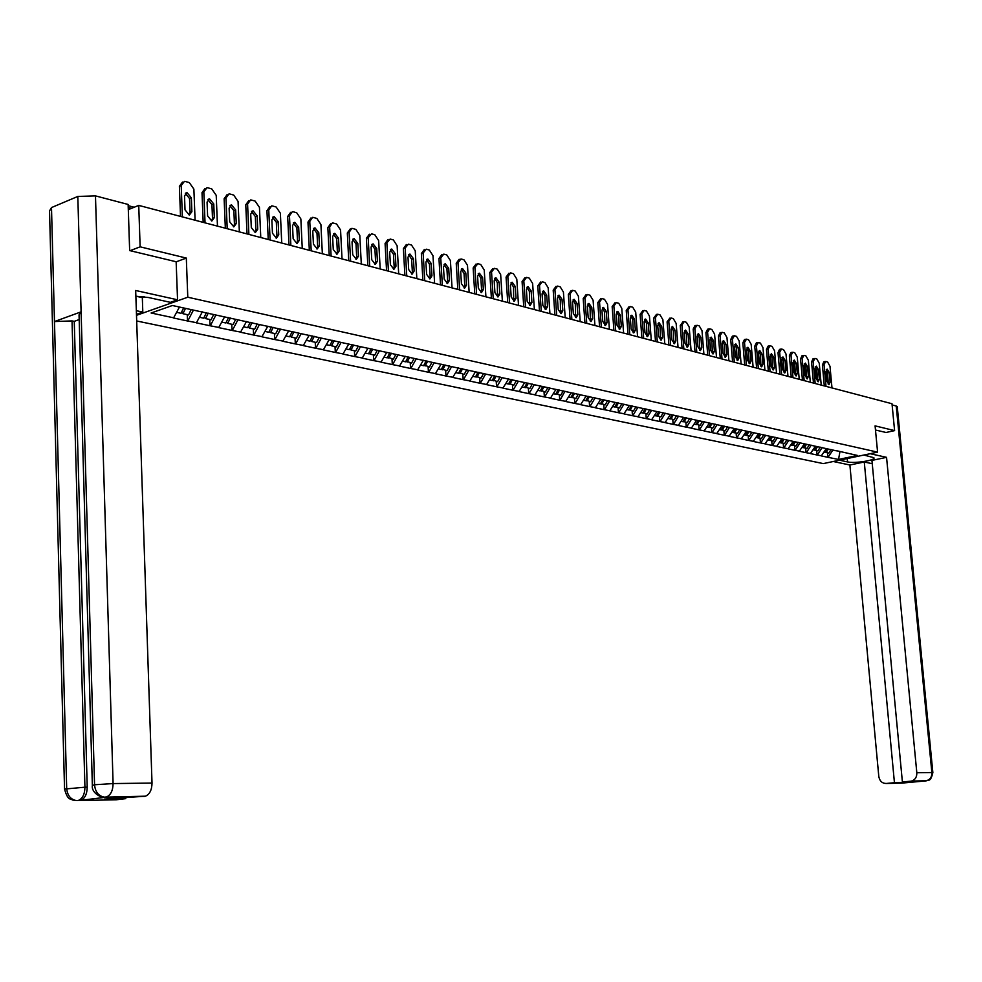 <?xml version="1.0" encoding="UTF-8"?>
<svg xmlns="http://www.w3.org/2000/svg" width="982" height="982" viewBox="0 0 982 982"><rect width="100%" height="100%" fill="white"/><g stroke="black" fill="none" stroke-linecap="round" stroke-linejoin="round"><path stroke-width="1.47" d="M136.682 320.979L823.309 463.602L877.589 452.137L187.783 297.215L136.498 315.32M839.941 451.61L838.542 459.441L857.446 455.439L836.173 450.64M838.542 459.441L827.826 457.293L827.421 452.911M826.304 448.627L821.271 455.906L827.826 457.293M821.59 455.832L817.024 454.997L816.631 450.578M815.428 446.245L810.371 453.586L817.024 454.997M810.702 453.512L806.062 452.665L805.67 448.209M804.381 443.827L799.299 451.229L806.062 452.665M799.63 451.155L794.929 450.296L794.536 445.803M793.161 441.372L788.055 448.835L794.929 450.296M788.386 448.762L783.611 447.89L783.219 443.361M781.77 438.88L776.639 446.405L783.611 447.89M776.971 446.331L772.122 445.435L771.729 440.881M770.183 436.339L765.039 443.925L772.122 445.435M765.371 443.852L760.449 442.956L760.056 438.365M758.411 433.762L753.243 441.421L760.449 442.956M753.575 441.348L748.579 440.427L748.198 435.799M746.455 431.147L741.263 438.868L748.579 440.427M741.594 438.794L736.525 437.862L736.132 433.197M734.303 428.483L729.086 436.278L736.525 437.862M729.417 436.204L724.262 435.247L723.881 430.546M721.942 425.783L716.7 433.639L724.262 435.247M717.044 433.565L711.803 432.596L711.422 427.857M709.385 423.033L704.119 430.963L711.803 432.596M704.45 430.877L699.135 429.895L698.754 425.12M696.606 420.235L691.316 428.238L699.135 429.895M691.659 428.152L686.258 427.158L685.878 422.334M683.607 417.399L678.304 425.464L686.258 427.158M678.648 425.378L673.149 424.371L672.768 419.51M670.399 414.502L665.059 422.641L673.149 424.371M665.403 422.567L659.83 421.523L659.45 416.626M656.958 411.556L651.594 419.78L659.83 421.523M651.938 419.695L646.266 418.639L645.898 413.704M643.271 408.561L637.895 416.859L646.266 418.639M638.239 416.773L632.469 415.705L632.101 410.722M629.352 405.517L623.951 413.888L632.469 415.705M624.294 413.803L618.439 412.722L618.071 407.69M615.186 402.424L609.773 410.869L618.439 412.722M610.117 410.783L604.151 409.678L603.783 404.609M600.775 399.257L595.325 407.8L604.151 409.678M595.669 407.714L589.605 406.585L589.249 401.466M586.094 396.053L580.62 404.67L589.605 406.585M580.976 404.572L574.801 403.43L574.445 398.275M571.143 392.775L565.657 401.478L574.801 403.43M566 401.392L559.728 400.214L559.372 395.01M555.972 389.363L550.411 398.238L559.728 400.214M550.755 398.14L544.372 396.949L544.016 391.695M540.517 385.901L534.883 394.924L544.372 396.949M535.239 394.838L528.733 393.622L528.377 388.32M524.719 382.44L519.061 391.56L528.733 393.622M519.417 391.462L512.8 390.222L512.457 384.883M508.627 378.917L502.944 388.123L512.8 390.222M503.3 388.037L496.561 386.773L496.217 381.372M492.228 375.32L486.532 384.637L496.561 386.773M486.876 384.539L480.014 383.25L479.682 377.8M475.509 371.662L469.789 381.065L480.014 383.25M470.145 380.967L463.16 379.653L462.817 374.167M458.471 367.931L452.727 377.432L463.16 379.653M453.083 377.333L445.963 375.996L445.632 370.447M441.09 364.126L435.321 373.725L445.963 375.996M435.677 373.626L428.422 372.264L428.103 366.667M423.365 360.247L417.583 369.956L428.422 372.264M417.939 369.846L410.55 368.459L410.231 362.8M405.296 356.294L399.478 366.102L410.55 368.459M399.846 365.991L392.309 364.567L391.99 358.86M386.847 352.256L381.016 362.162L392.309 364.567M381.372 362.063L373.7 360.603L373.393 354.846M368.029 348.131L362.174 358.16L373.7 360.603M362.542 358.049L354.698 356.564L354.404 350.746M348.819 343.921L342.951 354.06L354.698 356.564M343.307 353.95L335.316 352.44L335.022 346.56M329.203 339.625L323.311 349.887L335.316 352.44M323.679 349.764L315.529 348.217L315.234 342.288M309.183 335.243L303.266 345.615L315.529 348.217M303.634 345.504L295.312 343.921L295.042 337.918M288.733 330.762L282.804 341.257L295.312 343.921M283.16 341.135L274.678 339.527L274.408 333.463M267.841 326.184L261.887 336.801L274.678 339.527M262.255 336.691L253.589 335.034L253.319 328.909M246.494 321.519L240.516 332.247L253.589 335.034M240.885 332.137L232.034 330.443L231.777 324.256M224.669 316.732L218.679 327.607L232.034 330.443M219.047 327.485L210.013 325.754L209.767 319.506M202.366 311.846L196.363 322.857L210.013 325.754M196.719 322.722L187.501 320.967L187.255 314.645M179.46 307.047L173.532 317.996L187.501 320.967M173.9 317.861L151.093 313L172.415 305.5L836.394 450.836M822.155 447.571L817.355 454.924M811.218 445.177L806.394 452.592M800.097 442.747L795.26 450.222M788.816 440.267L783.943 447.817M777.339 437.763L772.453 445.362M765.69 435.21L760.78 442.882M753.845 432.62L748.922 440.353M741.815 429.981L736.856 437.788M729.577 427.305L724.606 435.173M717.142 424.58L712.146 432.522M704.499 421.806L699.479 429.821M691.635 418.995L686.59 427.072M678.562 416.123L673.492 424.285M665.256 413.213L660.162 421.45M651.717 410.255L646.61 418.565M637.944 407.235L632.813 415.619M623.938 404.167L618.783 412.636M609.675 401.049L604.495 409.592M595.153 397.87L589.961 406.487M580.35 394.666L575.145 403.332M564.981 391.253L560.071 400.128M549.895 388.123L544.728 396.851M534.282 384.711L529.089 393.524M518.373 381.225L513.156 390.136M502.158 377.677L496.917 386.675M485.636 374.056L480.37 383.152M468.795 370.374L463.504 379.555M451.622 366.617L446.319 375.897M434.105 362.788L428.79 372.153M416.245 358.872L410.906 368.348M398.029 354.883L392.665 364.469M379.445 350.82L374.056 360.504M360.468 346.671L355.067 356.454M341.11 342.423L335.684 352.329M321.335 338.103L315.885 348.107M301.143 333.684L295.68 343.81M280.521 329.166L275.034 339.404M259.444 324.551L253.945 334.923M237.914 319.837L232.403 330.333M215.917 315.026L210.381 325.631M193.417 310.103L187.857 320.844M176.159 261.85L186.31 258.07L140.131 246.826L130.115 250.68M140.131 246.826L138.732 205.398L128.298 209.632M885.874 432.522L894.602 430.619L892 403.737L138.732 205.398M894.602 430.619L875.085 425.869L877.589 452.137M186.31 258.07L187.783 297.215M832.92 449.928L828.145 457.231M182.382 216.899L181.216 185.61L184.42 181.351L185.402 181.498L189.33 182.603L193.884 189.133L195.087 220.238M185.021 209.853L189.33 215.07L191.883 211.695L191.355 197.824L187.022 192.595L184.506 195.946L185.021 209.853M181.216 185.61L179.399 186.347L180.516 216.408M179.399 186.347L182.456 182.1M189.207 215.058L190.066 212.407L189.538 198.548L185.328 193.331M176.723 312.362L181.019 313.295L183.597 307.955M191.146 309.6L188.569 314.927L182.934 313.712L181.535 312.325L183.634 307.967M185.512 308.373L182.934 313.712M205.042 222.865L203.826 191.907L206.969 187.685L207.902 187.82L211.756 188.9L216.224 195.357L217.464 226.13M207.607 215.893L211.817 221.024L214.309 217.685L213.757 203.961L209.534 198.806L207.067 202.12L207.607 215.893M203.826 191.907L202.01 192.632L203.176 222.374M202.01 192.632L205.042 188.421M211.658 221.024L212.493 218.385L211.952 204.673L207.865 199.53M199.542 317.296L203.704 318.193L206.367 312.73M213.646 314.535L211.081 319.788L205.569 318.598L204.17 317.235M208.233 313.135L205.569 318.598M227.21 228.696L225.946 198.057L229.015 193.884L229.923 194.006L233.691 195.062L238.074 201.433L239.35 231.899M229.69 221.785L233.814 226.867L236.257 223.54L235.68 209.964L231.543 204.87L229.125 208.172L229.69 221.785M225.946 198.057L224.129 198.769L225.344 228.205M224.129 198.769L227.137 194.596M233.618 226.854L234.44 224.227L233.876 210.664L229.923 205.582M221.858 322.121L225.885 322.98L228.548 317.579M235.668 319.346L233.102 324.539L227.714 323.385L226.339 322.059M230.365 317.984L227.714 323.385M248.888 234.403L247.587 204.084L250.582 199.935L251.466 200.058L255.148 201.101L259.444 207.386L260.77 237.534M251.306 227.566L255.332 232.574L257.726 229.272L257.137 215.831L253.086 210.811L250.717 214.076L251.306 227.566M247.587 204.084L245.77 204.784L247.022 233.912M245.77 204.784L248.753 200.635M255.111 232.562L255.909 229.948L255.32 216.519L251.49 211.511M243.683 326.834L247.587 327.669L250.238 322.329M257.198 324.06L254.657 329.203L249.379 328.062L248.041 326.773M252.018 322.722L249.379 328.062M270.099 239.989L268.761 209.976L271.695 205.864L272.542 205.987L276.151 207.006L280.373 213.217L281.736 243.057M272.456 233.213L276.396 238.16L278.741 234.882L278.127 221.588L274.162 216.629L271.854 219.87L272.456 233.213M268.761 209.976L266.944 210.664L268.233 239.498M266.944 210.664L269.927 206.539M276.138 238.135L276.924 235.557L276.323 222.263L272.603 217.317M265.042 331.437L268.822 332.26L271.462 326.981M278.287 328.675L275.733 333.757L270.578 332.64L269.264 331.388M273.217 327.362L270.578 332.64M290.868 245.463L289.481 215.758L292.366 211.67L293.176 211.781L296.711 212.775L300.848 218.912L302.26 248.458M293.152 238.736L297.018 243.622L299.301 240.381L298.675 227.21L294.796 222.313L292.538 225.529L293.152 238.736M289.481 215.758L287.677 216.433L289.003 244.972M287.677 216.433L290.66 212.308M296.724 243.597L297.497 241.032L296.871 227.873L293.274 223M285.946 335.954L289.616 336.752L292.243 331.535M298.909 333.193L296.38 338.213L291.323 337.121L290.034 335.905M293.949 331.904L291.323 337.121M92.345 785.134L79.051 314.805L81.101 311.846L77.811 196.449L95.475 195.884L128.139 204.452L129.649 250.57L176.146 261.752L177.546 299.792L170.377 302.333L148.577 297.534L135.86 296.22M177.546 299.792L135.676 290.488L152.014 783.059C151.879 789.97 149.681 794.352 145.434 796.193L104.411 799.09L125.745 798.636L116.244 799.79L77.259 800.588M144.256 296.785L142.329 297.62L142.807 312.08L136.461 314.326M142.807 312.08L136.351 310.705M64.53 788.718L49.53 210.921L51.494 207.57L54.476 321.556L72.03 320.905L84.931 787.196L87.214 787.159C87.054 794.119 84.894 798.513 80.745 800.342L106.584 797.163M77.811 196.449L51.494 207.57M95.475 195.884L113.09 783.575L94.554 784.753C95.254 791.885 98.495 796.009 104.264 797.151C102.963 798.415 91.142 793.517 92.357 785.502L94.554 784.753L81.101 311.846L54.476 321.556L66.678 788.35C67.353 795.371 70.557 799.446 76.301 800.563L76.351 800.563M125.745 798.636L125.721 797.728M79.186 319.567L74.251 321.347L87.214 787.159M74.251 321.347L72.03 320.905M142.329 297.62L135.97 296.22M142.93 296.625L144.256 296.92M103.81 797.151L107.578 797.151M104.264 797.151L105.283 797.2M847.245 458.545L847.552 461.921C854.696 463.7 876.386 460.214 873.833 457.686L863.865 455.034M847.552 461.921L839.45 460.19M833.288 461.503L849.884 465.002L864.27 461.994L894.442 782.703L886.157 783.476L901.402 783.157L925.793 780.899L911.529 781.058C915.163 779.88 916.918 777.106 916.82 772.748L931.869 772.539L896.235 406.02L892.122 404.928M872.237 463.713L864.27 461.994M902.826 781.954L910.805 781.795L902.397 781.967L871.93 460.398L886.55 457.342L916.82 772.748M870.162 453.709L886.55 457.342M849.884 465.002L878.792 776.381C879.627 781.021 882.082 783.378 886.157 783.476M896.235 406.02L897.266 406.879M902.397 781.967L910.78 781.181M902.888 782.531L894.442 782.703M886.059 432.485L875.478 430.018M902.507 782.985L901.672 783.12M311.196 250.815L309.772 221.404L312.595 217.353L313.381 217.464L316.842 218.434L320.905 224.497L322.354 253.749M313.418 244.15L317.198 248.974L319.445 245.758L318.806 232.722L315.001 227.885L312.779 231.077L313.418 244.15M309.772 221.404L307.98 222.067L309.33 250.324M307.98 222.067L310.95 217.955M316.891 248.949L317.64 246.396L317.002 233.372L313.504 228.56M306.409 340.373L309.956 341.147L312.583 335.991M319.113 337.612L316.585 342.571L311.638 341.503L310.373 340.324M314.252 336.36L311.638 341.503M331.106 256.057L329.645 226.94L332.407 222.914L333.168 223.024L336.556 223.982L340.558 229.972L342.031 258.929M333.266 249.453L336.973 254.215L339.158 251.024L338.508 238.11L334.788 233.335L332.616 236.502L333.266 249.453M329.645 226.94L327.853 227.591L329.24 255.565M327.853 227.591L330.836 223.491M336.63 254.191L337.354 251.662L336.703 238.761L333.315 234.011M326.441 344.707L329.891 345.443L332.493 340.349M338.888 341.945L336.372 346.855L331.535 345.799L330.296 344.657M334.138 340.705L331.535 345.799M350.599 261.187L349.113 232.353L351.814 228.364L352.55 228.475L355.865 229.407L359.793 235.336L361.302 263.998M352.698 254.645L356.331 259.346L358.479 256.179L357.804 243.401L354.158 238.675L352.035 241.817L352.698 254.645M349.113 232.353L347.321 232.992L348.745 260.696M347.321 232.992L350.292 228.904M355.963 259.322L356.675 256.805L356.012 244.027L352.722 239.35M346.057 348.941L349.408 349.666L352.01 344.621M358.27 346.18L355.754 351.04L351.016 350.009L349.801 348.892M353.606 344.977L351.016 350.009M369.698 266.22L368.176 237.669L371.54 233.814L374.793 234.723L378.647 240.578L380.181 268.982M371.748 259.727L375.308 264.379L377.407 261.237L376.72 248.581L373.148 243.917L371.061 247.034L371.748 259.727M368.176 237.669L366.384 238.295L367.845 265.729M366.384 238.295L369.367 234.219M374.915 264.342L375.603 261.85L374.928 249.195L371.736 244.579M365.279 353.09L368.52 353.79L371.11 348.806M377.248 350.341L374.743 355.14L370.104 354.134L368.913 353.054M372.694 349.15L370.104 354.134M388.418 271.142L386.871 242.873L390.149 239.043L393.34 239.927L397.121 245.721L398.692 273.843M390.406 264.71L393.892 269.314L395.955 266.196L395.255 253.651L391.744 249.047L389.707 252.141L390.406 264.71M386.871 242.873L385.079 243.487L386.564 270.651M385.079 243.487L388.05 239.424M393.487 269.264L394.163 266.797L393.463 254.264L390.357 249.698M384.109 357.166L387.252 357.841L389.842 352.906M395.844 354.404L393.352 359.154L387.632 357.117M391.376 353.238L388.798 358.172M406.757 275.967L405.185 247.967L408.389 244.162L411.507 245.046L415.239 250.766L416.834 278.63M408.684 269.596L412.109 274.138L414.134 271.044L413.422 258.634L409.985 254.068L407.984 257.137L408.684 269.596M405.185 247.967L403.393 248.581L404.903 275.488M403.393 248.581L406.364 244.53M411.679 274.088L412.342 271.633L411.63 259.223L408.622 254.731M402.559 361.143L405.615 361.806L408.181 356.92M414.073 358.393L411.593 363.095L405.983 361.106M409.703 357.252L407.125 362.137M424.74 280.705L423.132 252.963L426.274 249.183L429.33 250.042L432.988 255.713L434.609 283.307M426.618 274.383L429.969 278.876L431.945 275.807L431.233 263.507L427.857 259.002L425.893 262.047L426.618 274.383M423.132 252.963L421.352 253.565L422.886 280.214M421.352 253.565L424.31 249.538M429.527 278.814L430.165 276.384L429.441 264.097L426.519 259.653M420.652 365.058L423.61 365.697L426.176 360.86M431.945 362.309L429.478 366.961L423.966 365.009M427.649 361.18L425.096 366.016M442.366 285.345L440.734 257.873L443.803 254.117L446.798 254.952L450.407 260.561L452.051 287.898M444.195 279.072L447.485 283.528L449.425 280.471L448.688 268.282L445.386 263.827L443.459 266.858L444.195 279.072M440.734 257.873L438.954 258.462L440.525 284.866M438.954 258.462L441.912 254.436M447.019 283.454L447.645 281.048L446.908 268.872L444.06 264.477M438.389 368.888L441.249 369.502L443.803 364.727M449.523 366.028L447.006 370.742L441.605 368.839M445.263 365.046L442.71 369.821M459.65 289.899L457.993 262.673L460.988 258.941L463.934 259.776L467.481 265.312L469.151 292.403M461.43 283.688L464.658 288.082L466.56 285.05L465.812 272.971L462.571 268.565L460.693 271.572L461.43 283.688M457.993 262.673L456.225 263.25L457.808 289.408M456.225 263.25L459.171 259.26M464.179 288.008L464.781 285.615L464.044 273.548L461.27 269.215M455.771 372.632L458.557 373.234L461.098 368.508M466.732 369.748L464.191 374.461L458.901 372.595M462.522 368.815L459.981 373.553M476.601 294.367L474.932 267.386L477.853 263.692L480.738 264.502L484.224 269.976L485.918 296.81M478.332 288.192L481.511 292.55L483.365 289.543L482.616 277.575L479.425 273.217L477.583 276.2L478.332 288.192M474.932 267.386L473.152 267.963L474.772 293.876M473.152 267.963L476.098 263.974M481.008 292.464L481.597 290.095L480.849 278.139L478.16 273.868M472.821 376.327L475.521 376.904L478.05 372.227M483.586 373.43L481.057 378.095L475.865 376.278M479.449 372.534L476.921 377.211M493.234 298.737L491.54 272.014L494.4 268.332L497.236 269.129L500.66 274.555L502.379 301.143M494.928 292.624L498.034 296.932L499.863 293.949L499.102 282.092L495.971 277.783L494.167 280.742L494.928 292.624M491.54 272.014L489.773 272.579L491.405 298.258M489.773 272.579L492.694 268.614M497.518 296.834L497.334 282.644L494.719 278.422M489.552 379.936L492.178 380.5L494.695 375.861M500.108 377.051L497.604 381.667L492.51 379.887M496.057 376.167L493.541 380.795M509.56 303.033L507.829 276.556L510.64 272.898L513.414 273.683L516.79 279.048L518.521 305.402M511.192 296.969L514.261 301.228L516.041 298.27L515.268 286.523L512.199 282.251L510.431 285.197L511.192 296.969M507.829 276.556L506.074 277.108L507.731 302.554M506.074 277.108L508.983 273.156M513.721 301.13L513.512 287.063L510.959 282.902M505.963 383.483L508.504 384.023L511.008 379.445M516.336 380.599L513.832 385.177L508.836 383.434M512.358 379.739L509.854 384.318M525.566 307.256L523.823 280.999L526.573 277.378L529.298 278.139L532.625 283.454L534.38 309.575M527.162 301.241L530.17 305.451L531.925 302.505L531.139 290.868L528.12 286.646L526.389 289.567L527.162 301.241M523.823 280.999L522.08 281.552L523.75 306.777M522.08 281.552L524.977 277.624M529.629 305.341L529.384 291.396L526.904 287.284M522.068 386.957L524.535 387.485L527.027 382.943M532.256 384.085L529.764 388.614L524.854 386.908M528.353 383.238L525.861 387.78M541.291 311.392L539.523 285.381L542.211 281.773L544.887 282.521L548.165 287.775L549.932 313.663M542.85 305.427L545.796 309.588L547.514 306.666L546.716 295.128L543.758 290.954L542.064 293.851L542.85 305.427M539.523 285.381L537.78 285.909L539.474 310.913M537.78 285.909L540.665 282.006M545.243 309.477L544.973 295.656L542.567 291.605M537.866 390.37L540.272 390.885L542.751 386.392M547.882 387.509L545.403 392.002L540.579 390.32M544.053 386.675L541.561 391.167M556.72 315.455L554.94 289.665L557.567 286.081L560.194 286.83L563.41 292.022L565.202 317.689M558.23 309.539L561.139 313.651L562.809 310.754L562.023 299.326L559.102 295.189L557.445 298.062L558.23 309.539M554.94 289.665L553.197 290.193L554.904 314.977M553.197 290.193L556.07 286.314M560.562 313.54L560.28 299.841L557.923 295.827M553.382 393.721L555.714 394.224L558.181 389.768M563.214 390.873L560.747 395.316L556.021 393.672M559.458 390.05L556.99 394.494M571.868 319.445L570.076 293.876L572.641 290.328L575.231 291.053L578.398 296.196L580.202 321.642M573.341 313.577L576.201 317.652L577.846 314.768L577.035 303.438L574.175 299.35L572.543 302.198L573.341 313.577M570.076 293.876L568.332 294.404L570.063 318.966M568.332 294.404L571.193 290.537M575.612 317.517L575.305 303.941L573.022 299.989M568.615 397.01L570.873 397.501L573.341 393.082M578.275 394.175L575.82 398.569L571.18 396.961M574.593 393.365L572.125 397.771M586.745 323.36L584.941 298.025L587.457 294.49L589.986 295.201L593.103 300.296L594.932 325.521M588.181 317.53L590.992 321.568L592.6 318.72L591.79 307.476L588.979 303.426L587.371 306.261L588.181 317.53M584.941 298.025L583.198 298.54L584.941 322.882M583.198 298.54L586.045 294.686M590.391 321.433L590.059 307.98L587.837 304.064M583.578 400.239L585.763 400.717L588.218 396.347M593.079 397.403L590.624 401.761L586.058 400.19M589.446 396.618L586.99 400.975M601.365 327.215L599.536 302.088L602.003 298.577L604.495 299.277L607.563 304.322L609.392 329.326M602.764 321.433L605.513 325.423L607.097 322.587L606.287 311.441L603.513 307.44L601.941 310.251L602.764 321.433M599.536 302.088L597.805 302.591L599.56 326.736M597.805 302.591L600.64 298.761M604.912 325.275L604.556 311.945L602.383 308.078M598.259 403.418L600.395 403.872L602.838 399.551M607.6 400.595L605.158 404.903L600.677 403.369M604.04 399.809L601.598 404.13M615.714 330.995L613.873 306.077L616.291 302.591L618.734 303.278L621.766 308.274L623.607 333.07M617.077 325.251L619.789 329.203L621.348 326.392L620.514 315.345L617.801 311.38L616.254 314.166L617.077 325.251M613.873 306.077L612.154 306.58L613.922 330.517M612.154 306.58L614.965 302.775M619.176 329.056L618.795 315.836L616.684 312.018M612.694 406.536L614.757 406.978L617.187 402.694M621.876 403.712L619.446 407.984L615.039 406.474M618.378 402.951L615.947 407.235M629.818 334.702L627.964 310.005L630.334 306.531L632.727 307.206L635.71 312.153L637.576 336.74M631.144 329.007L633.807 332.923L635.342 330.124L634.507 319.175L631.831 315.247L630.321 318.021L631.144 329.007M627.964 310.005L626.246 310.496L628.026 334.236M626.246 310.496L629.045 306.703M633.194 332.763L632.789 319.653L630.739 315.885M626.872 409.592L628.873 410.022L631.291 405.775M635.894 406.781L633.476 411.016L629.155 409.543M632.457 406.032L630.039 410.28M643.676 338.348L641.811 313.859L644.131 310.41L646.487 311.073L649.421 315.971L651.299 340.361M644.965 332.702L647.592 336.58L649.09 333.806L648.255 322.931L645.616 319.052L644.143 321.801L644.965 332.702M641.811 313.859L640.092 314.338L641.884 337.882M640.092 314.338L642.891 310.582M646.966 336.409L646.549 323.409L644.536 319.69M640.804 412.6L642.744 413.017L645.149 408.819M649.679 409.801L647.273 413.999L643.014 412.55M646.303 409.064L643.885 413.275M657.302 341.932L655.411 317.64L657.682 314.228L660.014 314.878L662.899 319.727L664.789 343.909M658.554 336.335L661.144 340.165L662.604 337.415L661.77 326.638L659.18 322.783L657.719 325.521L658.554 336.335M655.411 317.64L653.705 318.119L655.51 341.466M653.705 318.119L656.479 314.375M660.505 339.993L660.064 327.104L658.1 323.434M654.491 415.558L656.381 415.963L658.775 411.802M663.218 412.771L660.825 416.933L656.639 415.496M659.904 412.047L657.498 416.208M670.681 345.468L668.791 321.372L671.013 317.972L673.296 318.61L676.156 323.422L678.046 347.407M671.909 339.895L674.45 343.7L675.886 340.963L675.051 330.271L672.498 326.454L671.074 329.179L671.909 339.895M668.791 321.372L667.097 321.838L668.914 344.989M667.097 321.838L669.847 318.119M673.812 343.516L673.345 330.738L671.442 327.116M667.944 418.467L669.773 418.86L672.118 414.809M676.537 415.681L674.143 419.805L670.031 418.406M673.271 414.969L670.878 419.105M683.84 348.929L681.938 325.03L684.123 321.654L686.369 322.28L689.18 327.043L691.095 350.832M685.043 343.405L687.547 347.174L688.959 344.449L688.1 333.843L685.596 330.075L684.196 332.775L685.043 343.405M681.938 325.03L680.244 325.496L682.073 348.463M680.244 325.496L682.993 321.789M686.884 346.977L686.406 334.31L684.552 330.725M681.164 421.327L682.944 421.708L685.24 417.755M689.622 418.553L687.24 422.628L683.202 421.266M686.406 417.853L684.037 421.941M696.79 352.329L694.875 328.626L697.011 325.275L699.221 325.889L701.995 330.615L703.91 354.207M697.957 346.855L700.412 350.586L701.799 347.886L700.939 337.366L698.472 333.622L697.097 336.31L697.957 346.855M694.875 328.626L693.182 329.093L695.023 351.875M693.182 329.093L694.937 325.68L695.907 325.41M699.749 350.378L699.258 337.82L697.441 334.285M694.176 424.126L695.894 424.506L698.177 420.578M702.486 421.364L700.129 425.415L696.152 424.064M699.331 420.677L696.962 424.74M709.507 355.68L707.592 332.174L709.679 328.835L711.852 329.449L714.589 334.125L716.516 357.534M710.649 350.243L713.067 353.937L714.43 351.249L713.57 340.815L711.14 337.121L709.79 339.784L710.649 350.243M707.592 332.174L705.911 332.628L707.752 355.226M705.911 332.628L707.629 329.228L708.611 328.97M712.404 353.729L711.889 341.27L710.121 337.771M706.954 426.888L708.636 427.256L710.907 423.365M715.142 424.138L712.785 428.152L708.881 426.826M712.036 423.463L709.679 427.477M722.028 358.982L720.101 335.648L722.151 332.333L724.286 332.935L726.975 337.575L728.914 360.799M723.133 353.581L725.514 357.239L726.852 354.576L725.993 344.216L723.599 340.545L722.273 343.197L723.133 353.581M720.101 335.648L718.419 336.102L720.272 358.516M718.419 336.102L720.113 332.726L721.107 332.456M724.851 357.018L724.323 344.657L722.592 341.208M719.536 429.613L721.156 429.956L723.427 426.102M727.588 426.863L725.244 430.84L721.402 429.539M724.532 426.2L722.187 430.177M734.34 362.223L732.4 339.072L734.413 335.783L736.512 336.372L739.176 340.963L741.115 364.003M735.42 356.859L737.764 360.492L739.078 357.841L738.206 347.567L735.849 343.933L734.548 346.56L735.42 356.859M732.4 339.072L730.731 339.527L732.584 361.757M730.731 339.527L732.388 336.175L733.407 335.905M737.089 360.259L736.537 348.009L734.855 344.596M731.897 432.276L733.48 432.62L735.739 428.803M739.839 429.551L737.507 433.492L733.714 432.215M736.758 428.999L734.499 432.841M746.443 365.414L744.503 342.448L746.467 339.171L748.542 339.76L751.169 344.301L753.12 367.17M747.498 360.087L749.818 363.684L751.095 361.045L750.236 350.856L747.903 347.26L746.627 349.874L747.498 360.087M744.503 342.448L742.834 342.89L744.7 364.948M742.834 342.89L744.466 339.563L745.498 339.281M749.131 363.438L748.566 351.286L746.934 347.923M744.061 434.903L745.596 435.235L747.842 431.454M751.881 432.178L749.561 436.094L745.829 434.842M748.849 431.675L746.602 435.456M758.362 368.545L756.41 345.762L758.337 342.509L760.375 343.086L762.965 347.591L764.929 370.275M759.393 363.266L761.664 366.826L762.928 364.212L762.057 354.097L759.773 350.525L758.521 353.127L759.393 363.266M756.41 345.762L754.753 346.192L756.619 368.09M754.753 346.192L756.349 342.89L757.392 342.62M760.976 366.581L760.399 354.527L758.804 351.2M756.042 437.493L757.527 437.812L759.761 434.056M763.726 434.781L761.418 438.659L757.76 437.42M760.743 434.277L758.509 438.021M770.084 371.638L768.12 349.027L770.023 345.787L772.024 346.351L774.577 350.82L776.541 373.332M771.091 366.384L773.337 369.919L774.577 367.317L773.693 357.288L771.447 353.741L770.207 356.331L771.091 366.384M768.12 349.027L766.476 349.457L768.354 371.184M766.476 349.457L768.047 346.167L769.102 345.897M772.638 369.662L772.048 357.706L770.489 354.428M767.814 440.034L769.262 440.353L771.484 436.622M775.387 437.334L773.092 441.176L769.483 439.973M772.453 436.843L770.232 440.562M781.623 374.67L779.659 352.243L781.512 349.027L783.489 349.58L786.005 354.011L787.981 376.352M782.605 369.465L784.814 372.964L786.03 370.374L785.158 360.419L782.936 356.92L781.721 359.486L782.605 369.465M779.659 352.243L778.014 352.661L779.904 374.216M778.014 352.661L779.548 349.396L780.616 349.126M784.115 372.694L783.513 360.836L781.991 357.595M779.413 442.538L780.8 442.845L783.022 439.15M786.864 439.85L784.581 443.655L781.034 442.465M783.98 439.359L781.758 443.054M792.99 377.665L791.013 355.398L792.83 352.207L794.769 352.747L797.261 357.141L799.238 379.31M793.935 372.485L796.12 375.959L797.31 373.393L796.439 363.512L794.242 360.038L793.051 362.579L793.935 372.485M791.013 355.398L789.368 355.815L791.259 377.211M789.368 355.815L790.878 352.575L791.958 352.293M795.408 375.676L794.794 363.917L793.309 360.713M790.817 445.006L792.167 445.3L794.377 441.642M798.17 442.317L795.886 446.098L792.388 444.932M795.322 441.839L793.112 445.497M804.16 380.611L802.184 358.516L803.976 355.337L805.891 355.865L808.346 360.222L810.322 382.231M805.093 375.468L807.241 378.905L808.419 376.352L807.535 366.544L805.375 363.107L804.209 365.635L805.093 375.468M802.184 358.516L800.551 358.921L802.454 380.157M800.551 358.921L802.036 355.693L803.129 355.423M806.529 378.622L805.903 366.949L804.454 363.794M802.048 447.424L803.362 447.718L805.559 444.085M809.291 444.76L807.02 448.504L803.583 447.362M806.48 444.294L804.283 447.915M815.17 383.508L813.182 361.572L814.937 358.418L816.828 358.946L819.246 363.266L821.234 385.104M816.079 378.401L818.19 381.814L819.356 379.273L818.46 369.539L816.337 366.126L815.195 368.643L816.079 378.401M813.182 361.572L811.562 361.977L813.464 383.054M811.562 361.977L813.022 358.774L814.115 358.504M817.478 381.519L816.84 369.944L815.428 366.814M813.108 449.817L814.385 450.087L816.558 446.491M820.24 447.154L817.981 450.873L814.594 449.744M817.478 446.7L815.293 450.296M826.009 386.356L824.021 364.592L825.739 361.45L827.593 361.977L829.986 366.249L831.987 387.927M826.893 381.286L828.98 384.674L830.121 382.145L829.225 372.485L827.126 369.109L826.009 371.601L826.893 381.286M824.021 364.592L822.4 364.997L824.303 385.914M822.4 364.997L823.837 361.806L824.941 361.536M828.268 384.367L827.605 372.89L826.23 369.797M823.984 452.174L825.224 452.432L827.396 448.872M831.018 449.51L828.771 453.205L825.432 452.088M828.292 449.056L826.12 452.628M131.551 208.319L128.237 207.448M191.883 211.695L190.066 212.407M191.355 197.824L189.538 198.548M214.309 217.685L212.493 218.385M213.757 203.961L211.952 204.673M236.257 223.54L234.44 224.227M235.68 209.964L233.876 210.664M257.726 229.272L255.909 229.948M257.137 215.831L255.32 216.519M278.741 234.882L276.924 235.557M278.127 221.588L276.323 222.263M299.301 240.381L297.497 241.032M298.675 227.21L296.871 227.873M144.563 796.377L105.221 797.175M79.923 800.526L77.627 800.576M104.313 797.151L106.486 796.967C110.733 795.089 112.93 790.62 113.09 783.575L152.014 783.059M76.301 800.563L72.349 799.974C70.581 798.268 67.881 801.238 64.542 789.062L84.931 787.196C84.796 794.156 82.635 798.55 78.462 800.391L80.745 800.342M145.434 796.193L105.614 797.151M75.896 800.563L77.308 800.612M925.866 780.886L926.627 780.764C930.224 779.598 931.979 776.848 931.869 772.539L932.863 772.625M319.445 245.758L317.64 246.396M318.806 232.722L317.002 233.372M339.158 251.024L337.354 251.662M338.508 238.11L336.703 238.761M358.479 256.179L356.675 256.805M357.804 243.401L356.012 244.027M377.407 261.237L375.603 261.85M376.72 248.581L374.928 249.195M395.955 266.196L394.163 266.797M395.255 253.651L393.463 254.264M414.134 271.044L412.342 271.633M413.422 258.634L411.63 259.223M431.945 275.807L430.165 276.384M431.233 263.507L429.441 264.097M449.425 280.471L447.645 281.048M448.688 268.282L446.908 268.872M466.56 285.05L464.781 285.615M465.812 272.971L464.044 273.548M483.365 289.543L481.597 290.095M482.616 277.575L480.849 278.139M499.863 293.949L498.095 294.49M499.102 282.092L497.334 282.644M516.041 298.27L514.273 298.81M515.268 286.523L513.512 287.063M531.925 302.505L530.17 303.033M531.139 290.868L529.384 291.396M547.514 306.666L545.759 307.194M546.716 295.128L544.973 295.656M562.809 310.754L561.066 311.269M562.023 299.326L560.28 299.841M577.846 314.768L576.103 315.283M577.035 303.438L575.305 303.941M592.6 318.72L590.869 319.211M591.79 307.476L590.059 307.98M607.097 322.587L605.366 323.078M606.287 311.441L604.556 311.945M621.348 326.392L619.617 326.871M620.514 315.345L618.795 315.836M635.342 330.124L633.623 330.603M634.507 319.175L632.789 319.653M649.09 333.806L647.371 334.273M648.255 322.931L646.549 323.409M662.604 337.415L660.898 337.882M661.77 326.638L660.064 327.104M675.886 340.963L674.192 341.417M675.051 330.271L673.345 330.738M688.959 344.449L687.253 344.903M688.1 333.843L686.406 334.31M701.799 347.886L700.105 348.328M700.939 337.366L699.258 337.82M714.43 351.249L712.748 351.691M713.57 340.815L711.889 341.27M726.852 354.576L725.182 355.005M725.993 344.216L724.323 344.657M739.078 357.841L737.408 358.27M738.206 347.567L736.537 348.009M751.095 361.045L749.438 361.474M750.236 350.856L748.566 351.286M762.928 364.212L761.271 364.629M762.057 354.097L760.399 354.527M774.577 367.317L772.92 367.734M773.693 357.288L772.048 357.706M786.03 370.374L784.385 370.791M785.158 360.419L783.513 360.836M797.31 373.393L795.678 373.798M796.439 363.512L794.794 363.917M808.419 376.352L806.787 376.757M807.535 366.544L805.903 366.949M819.356 379.273L817.724 379.666M818.46 369.539L816.84 369.944M830.121 382.145L828.489 382.538M829.225 372.485L827.605 372.89M128.176 205.668L134.203 207.239M187.022 192.595L185.402 193.258M209.534 198.806L207.975 199.42M231.543 204.87L230.046 205.459M253.086 210.811L251.65 211.363M274.162 216.629L272.787 217.145M294.796 222.313L293.471 222.804M897.241 406.536L932.851 772.576C930.31 783.575 927.867 778.873 926.627 780.764L911.529 781.058M315.001 227.885L313.724 228.352M334.788 233.335L333.549 233.777M354.158 238.675L352.98 239.092M373.148 243.917L372.006 244.309M391.744 249.047L390.652 249.416M409.985 254.068L408.929 254.424M427.857 259.002L426.839 259.334M445.386 263.827L444.404 264.158M462.571 268.565L461.626 268.884M479.425 273.217L478.516 273.512M495.971 277.783L495.088 278.053M512.199 282.251L511.34 282.521M528.12 286.646L527.297 286.904M543.758 290.954L542.96 291.2M559.102 295.189L558.341 295.422M574.175 299.35L573.439 299.571M588.979 303.426L588.255 303.634M603.513 307.44L602.825 307.636M617.801 311.38L617.126 311.564M631.831 315.247L631.181 315.431M645.616 319.052L644.99 319.224M659.18 322.783L658.566 322.955"/></g></svg>
